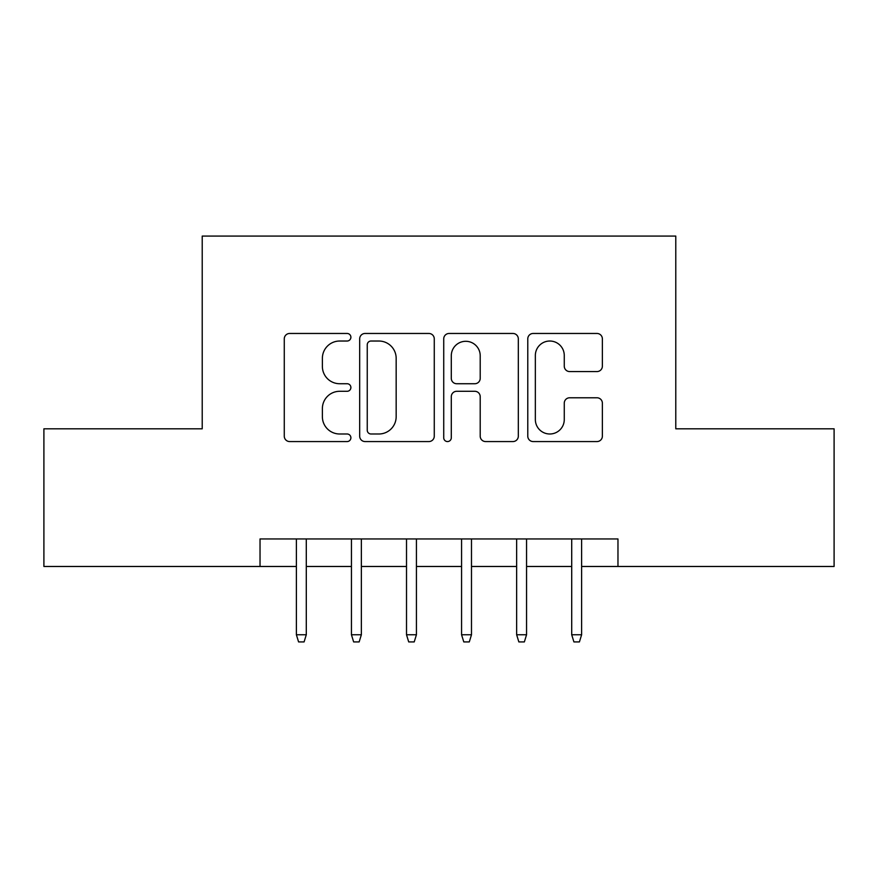 <?xml version="1.0" encoding="UTF-8"?>
<svg xmlns="http://www.w3.org/2000/svg" width="878" height="878" viewBox="0 0 878 878"><rect width="100%" height="100%" fill="white"/><g stroke="black" fill="none" stroke-linecap="round" stroke-linejoin="round"><path stroke-width="1.32" d="M350.893 337.251A3.786 3.786 0 0 0 347.117 333.464L289.685 333.464A5.4 5.4 0 0 0 284.274 338.864L284.274 436.157A5.4 5.4 0 0 0 289.685 441.568L347.117 441.568A3.786 3.786 0 0 0 350.893 437.782A3.786 3.786 0 0 0 347.117 433.995L339.676 433.995A17.297 17.297 0 0 1 322.38 416.699L322.38 408.588A17.297 17.297 0 0 1 339.676 391.292L347.117 391.292A3.786 3.786 0 0 0 350.893 387.516A3.786 3.786 0 0 0 347.117 383.73L339.676 383.73A17.297 17.297 0 0 1 322.38 366.433L322.38 358.323A17.297 17.297 0 0 1 339.676 341.026L347.117 341.026A3.786 3.786 0 0 0 350.893 337.251M596.963 371.57A5.4 5.4 0 0 0 602.374 366.159L602.374 338.864A5.4 5.4 0 0 0 596.963 333.464L533.187 333.464A5.4 5.4 0 0 0 527.777 338.864L527.777 436.157A5.4 5.4 0 0 0 533.187 441.568L596.963 441.568A5.4 5.4 0 0 0 602.374 436.157L602.374 403.189A5.4 5.4 0 0 0 596.963 397.778L569.668 397.778A5.4 5.4 0 0 0 564.269 403.189L564.269 419.541A14.454 14.454 0 0 1 549.804 433.995A14.454 14.454 0 0 1 535.35 419.541L535.35 355.491A14.454 14.454 0 0 1 549.804 341.026A14.454 14.454 0 0 1 564.269 355.491L564.269 366.159A5.4 5.4 0 0 0 569.668 371.57L596.963 371.57M260.031 566.475L43.9 566.475L43.9 428.815L202.214 428.815L202.214 236.083L675.786 236.083L675.786 428.815L834.1 428.815L834.1 566.475L617.969 566.475L617.969 538.949L260.031 538.949L260.031 566.475L296.38 566.475M434.27 338.864A5.4 5.4 0 0 0 428.87 333.464L365.083 333.464A5.4 5.4 0 0 0 359.684 338.864L359.684 436.157A5.4 5.4 0 0 0 365.083 441.568L428.87 441.568A5.4 5.4 0 0 0 434.27 436.157L434.27 338.864M449.13 333.464L512.917 333.464A5.4 5.4 0 0 1 518.316 338.864L518.316 436.157A5.4 5.4 0 0 1 512.917 441.568L485.622 441.568A5.4 5.4 0 0 1 480.211 436.157L480.211 396.702A5.4 5.4 0 0 0 474.811 391.292L456.703 391.292A5.4 5.4 0 0 0 451.292 396.702L451.292 437.782A3.786 3.786 0 0 1 447.517 441.568A3.786 3.786 0 0 1 443.73 437.782L443.73 338.864A5.4 5.4 0 0 1 449.13 333.464M306.29 566.475L351.441 566.475M361.352 566.475L406.514 566.475M416.424 566.475L461.576 566.475M471.486 566.475L516.648 566.475M526.559 566.475L571.71 566.475M581.62 566.475L617.969 566.475M371.032 341.026A3.786 3.786 0 0 0 367.245 344.813L367.245 430.209A3.786 3.786 0 0 0 371.032 433.995L378.868 433.995A17.297 17.297 0 0 0 396.165 416.699L396.165 358.323A17.297 17.297 0 0 0 378.868 341.026L371.032 341.026M480.211 355.755A14.454 14.454 0 0 0 465.757 341.301A14.454 14.454 0 0 0 451.292 355.755L451.292 378.319A5.4 5.4 0 0 0 456.703 383.73L474.811 383.73A5.4 5.4 0 0 0 480.211 378.319L480.211 355.755M296.38 634.761L298.586 641.917L304.084 641.917L306.29 634.761L296.38 634.761L296.38 538.949M306.29 634.761L306.29 538.949M351.441 634.761L353.647 641.917L359.157 641.917L361.352 634.761L351.441 634.761L351.441 538.949M361.352 634.761L361.352 538.949M406.514 634.761L408.709 641.917L414.218 641.917L416.424 634.761L406.514 634.761L406.514 538.949M416.424 634.761L416.424 538.949M461.576 634.761L463.782 641.917L469.291 641.917L471.486 634.761L461.576 634.761L461.576 538.949M471.486 634.761L471.486 538.949M516.648 634.761L518.843 641.917L524.353 641.917L526.559 634.761L516.648 634.761L516.648 538.949M526.559 634.761L526.559 538.949M571.71 634.761L573.916 641.917L579.414 641.917L581.62 634.761L571.71 634.761L571.71 538.949M581.62 634.761L581.62 538.949"/></g></svg>
